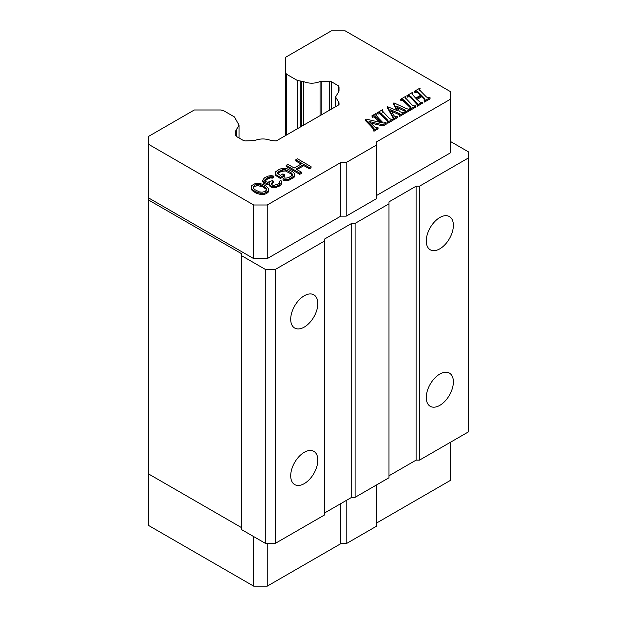 <?xml version="1.0" encoding="UTF-8"?>
<svg xmlns="http://www.w3.org/2000/svg" width="617" height="617" viewBox="0 0 617 617"><rect width="100%" height="100%" fill="white"/><g stroke="black" fill="none" stroke-linecap="round" stroke-linejoin="round"><path stroke-width="0.93" d="M340.785 503.619L340.785 543.693L267.246 586.15L253.687 586.15L148.628 525.491L148.628 473.979M267.246 543.292L267.246 586.15M253.687 536.597L253.687 586.15M340.785 543.693L346.206 543.693L346.206 500.495M388.988 475.792L416.097 460.135L419.491 460.135L468.627 431.769L468.627 151.967L450.248 141.355M355.099 497.317L388.988 477.751L388.988 203.818L355.099 223.385L355.099 497.317L351.713 497.317L351.713 223.385L324.596 239.034L324.596 514.925L275.46 543.292L265.287 543.292L241.571 529.594L241.571 255.669L265.287 269.367L265.287 543.292M324.596 512.966L351.713 497.317M241.571 255.669L241.571 253.71L148.373 199.9L148.373 473.833L241.571 527.643M450.248 442.381L450.248 480.489L376.709 522.954M376.709 484.839L376.709 526.085L346.206 543.693M416.097 460.135L416.097 186.203L419.491 186.203L419.491 460.135M388.988 203.818L388.988 201.859L416.097 186.203M265.287 269.367L275.46 269.367L275.46 543.292M285.424 135.647L285.424 57.381L331.368 30.85L345.188 30.85L450.248 91.509L450.248 99.337L376.709 141.794L376.709 144.926L346.206 162.533L346.206 216.151L376.709 198.535L376.709 144.926M355.099 223.385L351.713 223.385M148.628 189.974L148.373 199.9M346.206 216.151L340.785 216.151L340.785 162.533L267.246 204.991L253.687 204.991L148.628 144.339L148.628 136.357L194.324 109.98L220.801 109.98L223.516 110.628L234.475 116.952L239.049 125.174L236.203 129.979L236.203 136.326M304.266 452.307A19.173 11.067 -60 0 1 313.852 451.359A19.173 11.067 -60 0 1 316.791 466.722A19.173 11.067 -60 0 1 304.266 483.62A19.173 11.067 -60 0 1 294.679 484.569A19.173 11.067 -60 0 1 291.741 469.205A19.173 11.067 -60 0 1 304.266 452.307M304.266 295.774A19.173 11.067 -60 0 1 313.852 294.826A19.173 11.067 -60 0 1 316.791 310.189A19.173 11.067 -60 0 1 304.266 327.087A19.173 11.067 -60 0 1 294.679 328.036A19.173 11.067 -60 0 1 291.741 312.672A19.173 11.067 -60 0 1 304.266 295.774M275.46 269.367L324.596 240.992M439.821 374.049A19.173 11.067 -60 0 1 449.407 373.092A19.173 11.067 -60 0 1 452.346 388.455A19.173 11.067 -60 0 1 439.821 405.354A19.173 11.067 -60 0 1 430.242 406.302A19.173 11.067 -60 0 1 427.303 390.939A19.173 11.067 -60 0 1 439.821 374.049M439.821 217.516A19.173 11.067 -60 0 1 449.407 216.567A19.173 11.067 -60 0 1 452.346 231.923A19.173 11.067 -60 0 1 439.821 248.821A19.173 11.067 -60 0 1 430.242 249.769A19.173 11.067 -60 0 1 427.303 234.406A19.173 11.067 -60 0 1 439.821 217.516M419.491 186.203L468.627 157.836M301.667 126.269L301.667 81.213L303.433 81.56C308.978 83.727 314.523 83.727 320.069 81.56L321.835 81.213L321.835 114.623M339.018 91.162L339.018 86.827L339.018 91.162L335.586 96.969L339.018 102.769L339.018 104.705L276.285 140.923L271.187 140.576C265.657 138.424 260.119 138.424 254.59 140.576L245.319 140.923L243.283 140.437L236.442 136.48L235.594 135.308L235.594 130.997L236.203 129.979M301.667 81.213L297.51 80.565L286.55 74.233L285.424 72.667M235.594 130.997L235.594 135.308M329.301 110.312L329.301 81.213L331.329 81.699L338.178 85.647L339.018 86.827M339.018 104.705L339.018 102.769M235.594 118.518L235.594 119.359M329.301 81.213L321.835 81.213M340.785 216.151L267.246 258.608L253.687 258.608L148.628 197.949L148.628 144.339M450.248 99.337L450.248 152.947L376.709 195.404M268.657 189.781L268.11 192.265L266.706 193.414L264.716 194.224L260.729 194.532L256.14 193.183L252.384 190.692L251.212 189.033L251.744 185.555L255.13 183.604L259.117 183.295L263.714 184.645L266.305 186.141L268.634 188.787L268.11 191.093L264.716 193.052L262.441 193.368L257.86 192.681L253.541 190.514L251.798 188.856L251.196 186.874M269.668 184.036L266.251 184.344L263.66 183.18L262.78 181.691L263.05 179.694L264.446 177.889L268.117 176.1L271.249 175.621L273.832 176.138L272.413 176.948L270.416 176.77L267.863 177.58L265.04 179.539L264.778 180.696L266.228 181.853L267.948 182.192L272.483 180.573L273.639 181.244L272.506 181.892L271.403 183.866L272.567 185.193L273.994 185.362L278.252 183.905L279.378 182.925L279.347 181.275L280.758 180.457L281.63 181.29L281.097 183.596L276.578 186.203L272.591 186.511L271.156 186.002L269.706 184.845L269.668 182.863L266.251 183.172L263.66 182.007L262.78 180.519M273.832 176.138L273.832 177.31L272.413 178.12L270.416 177.951L267.863 178.753L264.77 181.205M273.639 181.244L273.639 182.416L271.387 184.383M279.648 183.272L279.347 181.275M281.653 182.609L281.097 184.768L279.408 186.072L274.873 187.699L272.591 187.684L270.578 186.843L269.706 186.018L269.405 184.02M284.653 174.881L284.653 176.053L280.411 178.506L275.221 175.174L275.19 172.683L275.745 171.696L279.408 169.251L282.817 168.279L286.82 168.634L292.874 171.804L294.618 173.786L294.093 176.092L288.725 179.192L284.738 179.493L283.01 178.83L284.707 177.85L285.856 178.182L288.694 177.542L291.239 176.076L292.35 174.434L291.178 172.783L286.851 170.284L283.982 169.606L281.144 170.246L278.599 171.719L277.488 173.354L280.38 175.351L282.918 173.886L284.653 174.881L280.411 177.326L276.084 174.827L276.084 176.007M294.641 175.105L294.093 177.264L288.725 180.365L284.738 180.673L283.01 180.002L283.01 178.83M292.35 175.606L291.178 173.955L285.416 170.955L281.144 171.418L277.758 173.709M301.119 164.045L295.79 160.968L295.79 159.795L297.487 158.816L311.045 166.636L309.348 167.616L303.865 164.454L295.959 169.019L301.443 172.182L299.746 173.161L286.188 165.333L287.884 164.353L294.232 168.017L302.137 163.459L295.79 159.795M311.045 166.636L311.045 167.816L309.348 168.796L303.865 165.626L296.978 169.606M301.443 172.182L301.443 173.354L299.746 174.333L286.188 166.513L286.188 165.333M379.902 122.313L374.025 116.829L372.282 117.384L371.92 115.834L372.282 116.212L374.025 115.657L375.738 116.868L381.391 122.66L365.943 119.042L365.387 119.366L365.387 120.539L370.871 126.153L370.871 124.981L365.387 119.366M371.92 115.834L375.969 113.505L376.324 115.047L375.761 116.011M376.324 113.875L375.761 114.831L378.668 118.317L383.28 123.038L385.933 122.575L386.296 124.117L383.041 125.999L370.485 122.96M383.041 125.999L383.041 124.827L369.012 121.433L375.745 127.889L377.673 127.349L378.044 127.711L378.044 128.884L373.933 131.259L373.57 129.717L374.164 128.845L370.871 124.981M374.164 130.017L370.871 126.153M377.974 114.099L377.619 112.549L379.81 112.51L386.967 119.328L386.967 120.5L379.81 113.69L377.974 114.099L377.974 112.926M377.619 112.549L382.625 109.656L382.98 111.207L382.386 112.178M382.98 110.034L382.386 111.006L389.049 118.125L390.646 119.174L392.96 119.104L392.96 120.276L387.777 123.269L387.422 121.719L388.054 120.847M388.047 122.058L386.967 120.5M405.392 111.399L397.464 107.69M404.428 112.479L404.428 113.651L399.554 116.466L399.199 114.916L399.932 114.106L399.492 113.605L390.576 109.718L394.379 116.173L397.34 116.574L393.438 118.826L393.461 117.353L387.391 106.664L397.695 110.805L393.553 103.101L393.947 102.877L406.071 108.476L408.547 109.24L409.958 108.708L410.313 109.078L405.438 111.893L405.392 110.227L396.662 106.147L399.5 111.592L402.662 112.618L404.073 112.101L404.428 112.479L399.554 115.294L399.199 114.916M399.492 114.777L391.487 111.284M397.34 116.574L397.34 117.747L393.438 119.999L393.083 118.449M393.461 118.526L387.391 107.836L387.391 106.664M396.87 110.443L393.553 104.281L393.553 103.101M410.313 109.078L410.313 110.258L405.438 113.065L405.084 111.523M400.927 100.849L400.572 99.298L402.762 99.26L409.919 106.078L409.919 107.25L402.762 100.432L400.927 100.849L400.927 99.669M400.572 99.298L405.577 96.406L405.932 97.956L405.338 98.928M405.932 96.784L405.338 97.756L412.002 104.875L413.598 105.923L415.912 105.846L415.912 107.026L410.729 110.011L410.374 108.469L411.007 107.597M411.007 108.808L409.919 107.25M424.781 100.008L421.766 96.722L416.976 99.491M421.766 96.722L421.766 95.55L416.236 98.743L420.146 102.245L422.29 102.167L422.29 103.34L417.37 106.186L417.007 104.635L417.578 103.903L410.883 96.576L409.21 95.411L407.305 95.99L406.95 95.62L412.534 92.388L412.896 92.758L411.971 93.807M417.578 105.083L410.883 97.748L409.21 96.584L407.305 97.162L406.95 95.62M412.896 92.758L412.896 93.931L411.971 94.91M420.439 95.373L417.115 92.265L414.74 92.288L414.74 91.115L419.722 88.239L420.077 88.617L419.483 89.534L420.563 90.984L426.146 96.707L427.697 97.841L429.687 97.316L430.057 97.687L430.057 98.859L424.488 102.067L424.134 100.525L424.488 100.895L430.057 97.687M420.077 88.617L419.483 90.707M340.785 162.533L346.206 162.533M253.687 258.608L253.687 204.991M267.246 258.608L267.246 204.991M424.488 102.067L424.488 100.895M416.46 103.479L416.46 102.299M405.438 113.065L405.438 111.893M388.047 120.886L386.967 119.328M294.093 177.264L294.093 176.092M275.221 175.174L275.19 172.683M276.084 174.827L275.221 174.002M269.56 178.105L269.56 176.932M270.416 177.951L270.416 176.77M251.212 189.033L251.212 187.861M253.541 191.686L253.541 190.514M256.14 193.183L256.14 192.01M424.064 99.082L424.064 97.91L425.074 99.568L424.134 100.525M421.766 95.55L424.064 97.91M387.777 123.269L387.422 121.719M392.96 119.104L387.777 122.089M373.933 131.259L373.57 129.717M378.044 127.711L373.933 130.087M278.599 172.891L278.599 171.719M281.144 171.418L281.144 170.246M272.591 187.684L272.591 186.511M274.873 187.699L274.873 186.519M252.384 190.692L252.384 189.519M259.009 194.193L259.009 193.013M260.729 194.532L260.729 193.352M399.554 116.466L399.554 115.294M278.845 186.403L278.845 185.231M279.408 186.072L279.408 184.899M309.348 168.796L309.348 167.616M277.758 173.662L277.758 172.536M272.506 183.064L272.506 181.892M267.863 178.753L267.863 177.58M415.102 92.666L414.74 91.115M411.971 93.884L415.65 98.134L421.172 94.949L417.115 91.092L415.102 91.486M417.37 106.186L417.007 104.635M284.738 180.673L284.738 179.493M267.685 184.522L267.685 183.349M272.413 178.12L272.413 176.948M257.86 193.854L257.86 192.681M299.746 174.333L299.746 173.161M276.578 187.375L276.578 186.203M262.441 194.54L262.441 193.368M264.716 194.224L264.716 193.052M404.127 110.775L404.127 109.595M386.296 122.945L383.041 124.827M303.865 165.626L303.865 164.454M282.563 170.932L282.563 169.76M283.982 170.778L283.982 169.606M263.66 183.18L263.66 182.007M264.816 183.843L264.816 182.671M281.097 184.768L281.097 183.596M271.557 177.951L271.557 176.778M393.438 119.999L393.438 118.826M286.851 171.457L286.851 170.284M291.178 173.955L291.178 172.783M287.021 180.681L287.021 179.508M288.725 180.365L288.725 179.192M263.081 182.516L263.081 181.344M411.007 107.628L409.919 106.078M269.706 186.018L269.706 184.845M268.11 192.265L268.11 191.093M270.578 186.843L270.578 185.671M271.156 187.182L271.156 186.002M422.29 102.167L417.37 105.006M285.416 170.955L285.416 169.783M292.967 178.251L292.967 177.071M266.251 184.344L266.251 183.172M410.729 110.011L410.374 108.469M415.912 105.846L410.729 108.839M292.049 174.781L292.049 173.608M290.422 179.717L290.422 178.544M265.04 180.719L265.04 179.539M266.706 193.414L266.706 192.242M405.747 110.867L405.392 110.227L405.392 111.299M372.282 117.384L372.282 116.212M251.798 190.028L251.798 188.856M407.305 97.162L407.305 95.99M266.166 179.732L266.166 178.56M280.411 178.506L280.411 177.326M262.587 185.624L266.05 187.954L266.652 189.604L265.264 191.409L262.132 192.211L259.279 191.864L255.245 189.859L253.795 188.702L253.194 187.051L254.59 185.247L256.286 184.599L260.575 184.784L262.587 185.624L262.587 186.797L266.05 189.126L266.05 187.954M266.05 189.126L266.451 190.221M253.394 187.607L254.59 186.419L257.713 185.617L262.587 186.797M253.464 186.226L253.464 187.398M256.286 184.599L256.286 185.771M257.713 184.437L257.713 185.617M254.59 185.247L254.59 186.419M260.575 184.784L260.575 185.964M264.608 186.789L264.608 187.961M320.069 115.641L320.069 81.56M338.417 105.052L338.417 101.759M300.217 127.102L300.217 81.213M338.178 92.357L338.178 85.647M331.329 81.699L331.329 109.14M297.51 128.668L297.51 80.565M286.55 74.233L286.55 135M303.433 81.56L303.433 125.251M410.883 97.748L410.883 96.576M398.034 114.106L398.034 112.926M375.738 118.04L375.738 116.868M399.014 114.538L399.014 113.366M399.492 114.685L399.492 113.605M409.21 96.584L409.21 95.411M374.025 116.829L374.025 115.657M417.115 92.265L417.115 91.092M402.762 100.432L402.762 99.26M404.343 101.527L404.343 100.347M379.81 113.69L379.81 112.51M404.914 111.137L404.914 109.957M418.488 93.36L418.488 92.188M392.69 117.014L392.69 115.834M381.391 114.777L381.391 113.605M335.586 106.687L335.586 96.969M239.049 137.992L239.049 125.174"/></g></svg>
